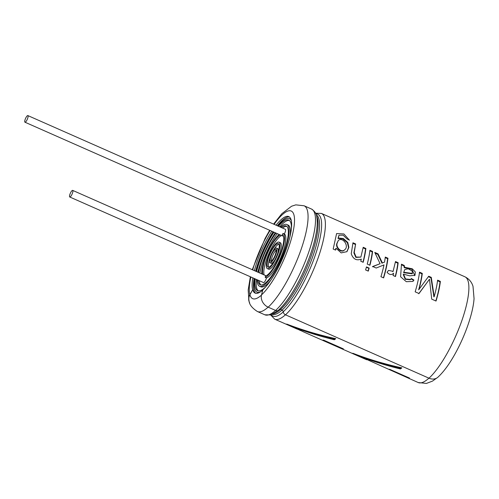 <?xml version="1.0" encoding="UTF-8"?>
<svg xmlns="http://www.w3.org/2000/svg" width="499" height="499" viewBox="0 0 499 499"><rect width="100%" height="100%" fill="white"/><g stroke="black" fill="none" stroke-linecap="round" stroke-linejoin="round"><path stroke-width="0.75" d="M72.561 190.362A3.618 0.973 113.8 0 1 72.667 190.381A3.618 0.973 113.8 0 1 72.099 194.086A3.618 0.973 113.8 0 1 69.748 196.999A3.618 0.973 113.8 0 1 70.24 193.481A3.618 0.973 113.8 0 1 72.561 190.362M27.763 115.562A3.618 0.973 113.8 0 1 27.875 115.587A3.618 0.973 113.8 0 1 27.302 119.286A3.618 0.973 113.8 0 1 24.95 122.205A3.618 0.973 113.8 0 1 25.443 118.687A3.618 0.973 113.8 0 1 27.763 115.562M283.145 235.628A3.618 0.973 113.8 0 1 282.453 235.927L24.95 122.205M285.266 229.284A3.618 0.973 113.8 0 1 285.372 229.309A3.618 0.973 113.8 0 1 284.336 233.956L283.064 233.395A3.618 0.973 113.8 0 1 282.166 234.748L282.347 234.829M282.166 234.748A22.505 6.05 113.8 0 1 282.259 234.786A22.505 6.05 113.8 0 1 279.615 255.681A22.505 6.05 113.8 0 1 265.406 276.028A3.618 0.973 113.8 0 1 265.194 277.4L266.466 277.962A3.618 0.973 113.8 0 1 263.509 282.571L69.748 196.999M278.473 226.259A38.585 10.373 113.8 0 1 287.599 219.834A38.585 10.373 113.8 0 1 288.753 220.084A38.585 10.373 113.8 0 1 291.372 229.035M265.955 286.576A38.585 10.373 113.8 0 1 257.578 290.668A38.585 10.373 113.8 0 1 255.22 278.91M256.586 271.606A38.585 10.373 113.8 0 1 273.995 232.191M277.893 226.003A40.188 10.81 113.8 0 1 288.197 218.356A40.188 10.81 113.8 0 1 289.401 218.612A40.188 10.81 113.8 0 1 291.372 220.901M260.547 291.803A40.188 10.81 113.8 0 1 256.929 292.14A40.188 10.81 113.8 0 1 254.64 278.654M256.118 271.4A40.188 10.81 113.8 0 1 273.527 231.985M279.746 226.82A38.585 10.373 113.8 0 1 288.871 220.396A38.585 10.373 113.8 0 1 289.358 220.446M258.251 290.873A38.585 10.373 113.8 0 1 256.492 279.471M257.864 272.173A38.585 10.373 113.8 0 1 260.191 264.071M270.857 239.925A38.585 10.373 113.8 0 1 275.273 232.752M289.401 218.612L290.68 219.173A40.188 10.81 113.8 0 1 290.961 219.317M258.657 292.863A40.188 10.81 113.8 0 1 258.208 292.701L256.929 292.14M281.268 227.494A32.154 8.645 113.8 0 1 285.191 225.76A32.154 8.645 113.8 0 1 286.158 225.966A32.154 8.645 113.8 0 1 281.074 258.869A32.154 8.645 113.8 0 1 260.179 284.786A32.154 8.645 113.8 0 1 258.014 280.145M258.594 272.491A32.154 8.645 113.8 0 1 275.997 233.077M280.45 227.132A33.757 9.076 113.8 0 1 285.796 224.276A33.757 9.076 113.8 0 1 286.806 224.494A33.757 9.076 113.8 0 1 281.473 259.043A33.757 9.076 113.8 0 1 259.53 286.258A33.757 9.076 113.8 0 1 257.197 279.783M258.07 272.261A33.757 9.076 113.8 0 1 275.479 232.846M282.54 228.055A32.154 8.645 113.8 0 1 286.47 226.321A32.154 8.645 113.8 0 1 286.75 226.34M260.858 284.973A32.154 8.645 113.8 0 1 259.287 280.706M259.867 273.053A32.154 8.645 113.8 0 1 277.276 233.638M286.806 224.494L288.079 225.055A33.757 9.076 113.8 0 1 289.919 236.95M270.832 280.17A33.757 9.076 113.8 0 1 260.802 286.819L259.53 286.258M262.861 274.375A22.505 6.05 113.8 0 1 267.632 252.931A22.505 6.05 113.8 0 1 280.27 234.96M261.8 273.907A24.114 6.487 113.8 0 1 267.233 252.756A24.114 6.487 113.8 0 1 279.203 234.493M264.133 274.943A22.505 6.05 113.8 0 1 268.905 253.492A22.505 6.05 113.8 0 1 281.542 235.522M277.974 243.531A12.862 3.456 113.8 0 1 278.361 243.612A12.862 3.456 113.8 0 1 276.327 256.773A12.862 3.456 113.8 0 1 267.969 267.14A12.862 3.456 113.8 0 1 269.716 254.64A12.862 3.456 113.8 0 1 277.974 243.531M278.579 242.046A14.471 3.892 113.8 0 1 279.01 242.14A14.471 3.892 113.8 0 1 276.727 256.948A14.471 3.892 113.8 0 1 267.321 268.612A14.471 3.892 113.8 0 1 269.285 254.546A14.471 3.892 113.8 0 1 278.579 242.046M268.712 267.183A12.862 3.456 113.8 0 1 269.915 257.989M272.909 251.215A12.862 3.456 113.8 0 1 278.891 244.136M279.01 242.14L280.288 242.701A14.471 3.892 113.8 0 1 277.999 257.509A14.471 3.892 113.8 0 1 268.593 269.173L267.321 268.612M275.573 249.45A6.431 1.728 113.8 0 1 275.766 249.494A6.431 1.728 113.8 0 1 274.749 256.074A6.431 1.728 113.8 0 1 270.57 261.258A6.431 1.728 113.8 0 1 271.444 255.008A6.431 1.728 113.8 0 1 275.573 249.45M276.172 247.972A8.04 2.164 113.8 0 1 276.415 248.022A8.04 2.164 113.8 0 1 275.142 256.249A8.04 2.164 113.8 0 1 269.922 262.73A8.04 2.164 113.8 0 1 271.013 254.914A8.04 2.164 113.8 0 1 276.172 247.972M271.425 261.039A6.431 1.728 113.8 0 1 272.859 255.239A6.431 1.728 113.8 0 1 276.184 250.273M276.415 248.022L277.687 248.589A8.04 2.164 113.8 0 1 277.694 253.324M274.7 260.104A8.04 2.164 113.8 0 1 271.194 263.291L269.922 262.73M284.336 233.956A24.114 6.487 113.8 0 1 281.424 256.087A24.114 6.487 113.8 0 1 266.466 277.962M283.064 233.395A24.114 6.487 113.8 0 1 280.145 255.519A24.114 6.487 113.8 0 1 265.194 277.4M359.679 355.806L359.511 356.211C372.847 361.332 386.488 365.58 400.441 368.948A57.728 15.525 113.8 0 0 401.851 367.857C385.078 364.226 368.73 359.361 352.812 353.255L363.428 358.344L304.047 332.122L293.431 327.032C306.76 332.153 320.402 336.395 334.355 339.763A57.728 15.525 113.8 0 0 335.771 338.671C318.998 335.041 302.65 330.176 286.725 324.069L300.672 330.594M428.928 378.167A57.728 15.525 113.8 0 1 418.212 382.54L359.511 356.211M323.595 340.131L343.387 348.87A57.728 15.525 113.8 0 1 342.457 348.857L322.666 340.112A57.728 15.525 113.8 0 0 323.595 340.131M363.428 358.344L366.753 359.773M388.746 369.297L408.538 378.036A57.728 15.525 113.8 0 0 409.467 378.055L389.675 369.31A57.728 15.525 113.8 0 1 388.746 369.297M349.437 240.187L343.911 233.962L336.6 233.544L333.176 249.038L335.596 250.105A57.872 15.563 -66.2 0 0 336.058 248.265L341.191 252.893L346.955 251.658L348.895 247.392L347.784 242.439L343.343 238.534L338.328 238.023L338.983 235.21L343.2 235.204L346.842 238.765L349.437 240.187M363.197 247.298L360.883 257.091L356.124 257.072L354.221 252.482L355.644 243.967L352.961 242.782L351.246 253.748C353.13 259.137 356.486 260.915 361.301 259.093A57.872 15.563 -66.2 0 1 360.765 261.22L363.185 262.293A57.872 15.563 -66.2 0 0 365.879 248.483L363.197 247.298M383.619 277.899A57.872 15.563 -66.2 0 0 387.96 258.233L385.278 257.054A57.872 15.563 -66.2 0 1 384.517 262.162L382.359 262.904L378.092 253.879L374.768 252.413L380.076 263.709L372.691 266.491L376.19 268.032L383.981 264.919A57.872 15.563 -66.2 0 1 380.937 276.714L383.619 277.899M401.458 264.196L400.603 276.777L406.323 281.704L412.954 281.411L413.927 280.026L411.332 278.517L410.652 279.44L405.512 278.966L403.554 274.176L409.679 275.835L414.993 275.292L415.33 271.974L412.293 268.811L404.595 267.239L404.227 265.418L401.458 264.196M418.96 289.57A57.872 15.563 -66.2 0 0 422.285 273.396L419.503 272.167A57.872 15.563 -66.2 0 1 415.162 291.828L419.01 293.524L429.477 279.215L431.722 299.138L436.032 301.047A57.872 15.563 -66.2 0 0 440.374 281.386L437.604 280.157A57.872 15.563 -66.2 0 1 434.192 296.637L431.279 277.369L428.71 276.234L418.661 289.819A57.148 15.369 -66.2 0 0 421.948 273.845L422.285 273.396M365.592 269.934A57.872 15.563 -66.2 0 0 366.478 266.903L369.16 268.088A57.872 15.563 -66.2 0 1 368.274 271.119L365.592 269.934M369.921 265.262A57.872 15.563 -66.2 0 0 372.61 251.459L369.927 250.273A57.872 15.563 -66.2 0 1 367.239 264.083L369.921 265.262M395.495 261.563L393.087 271.362L388.571 270.389L387.068 272.298C389.401 274.905 391.584 275.211 393.617 273.215A57.872 15.563 -66.2 0 1 393.05 275.479L395.47 276.552A57.872 15.563 -66.2 0 0 398.165 262.742L395.495 261.563M428.997 378.192A57.872 15.563 -66.2 0 0 461.563 321.462A57.872 15.563 -66.2 0 0 464.912 276.789C470.757 279.721 472.422 284.361 473.015 286.376L474.05 298.589C473.089 314.351 463.509 340.611 451.539 359.873C447.023 367.189 442.482 372.965 437.916 377.207A10.017 8.233 -132.4 0 1 428.997 378.192L285.497 314.819A3.275 2.695 -132.4 0 1 283.245 311.794A1.778 1.46 47.6 0 0 282.029 310.147L280.544 309.492A1.778 1.46 47.6 0 0 279.24 309.474M262.78 290.038A41.797 11.24 113.8 0 1 256.386 293.375A41.797 11.24 113.8 0 1 255.132 293.106A41.797 11.24 113.8 0 1 252.737 289.657L249.937 294.703A9.874 9.013 165.2 0 0 249.095 301.065C249.375 304.615 252.138 308.101 257.397 311.519A57.728 15.525 113.8 0 0 268.106 307.141M278.81 309.829A55.688 14.976 -66.2 0 0 287.892 299.225C284.648 303.754 281.53 307.39 278.536 310.135A3.275 2.695 -132.4 0 1 275.616 310.459L268.175 307.172A10.017 8.233 -132.4 0 1 261.52 294.89L262.836 289.813A41.797 11.24 -66.2 0 0 286.357 248.839A41.797 11.24 -66.2 0 0 288.778 216.578A41.797 11.24 -66.2 0 0 276.059 225.192M249.693 302.962A10.017 9.144 -14.8 0 1 248.951 301.103A10.017 9.144 -14.8 0 1 249.812 294.647L252.737 289.657M271.787 231.212A41.797 11.24 -66.2 0 0 254.378 270.633M252.806 277.843A41.797 11.24 -66.2 0 0 252.606 289.601M289.383 216.934A41.797 11.24 -66.2 0 0 277.338 225.76M273.059 231.779A41.797 11.24 -66.2 0 0 255.65 271.194M254.085 278.411A41.797 11.24 -66.2 0 0 255.731 293.3M395.264 276.458A57.148 15.369 -66.2 0 0 397.822 263.191L398.165 262.742M397.822 263.191L395.426 262.131M369.709 265.175A57.148 15.369 -66.2 0 0 372.273 251.908L372.61 251.459M372.273 251.908L369.859 250.841M368.075 271.032A57.148 15.369 113.8 0 0 368.861 268.331L369.16 268.088M368.861 268.331L366.385 267.233M418.73 293.73L429.477 279.215M435.839 300.959A57.148 15.369 -66.2 0 0 440.037 281.835L440.374 281.386M440.037 281.835L437.536 280.731M431.279 277.369L430.943 277.818L433.899 296.88L434.192 296.637M430.943 277.818L428.392 276.689M421.948 273.845L419.434 272.735M410.652 279.44L410.353 279.746L405.232 279.278L403.236 274.519L403.554 274.176M414.825 275.479L411.775 269.154L404.259 267.67L404.595 267.239M404.259 267.67L403.891 265.867L404.227 265.418M403.891 265.867L401.726 264.913M411.014 278.854L413.609 280.357L413.927 280.026M403.922 272.304L412.417 273.421L412.112 270.945L408.194 268.78L404.814 269.51L403.597 272.666L412.093 273.814L412.417 273.421M404.82 269.516L403.597 272.666M382.359 262.904L384.517 262.162M382.034 263.266L377.755 254.328L378.092 253.879M377.755 254.328L375.192 253.193M372.385 266.765L380.076 263.709M383.425 277.812A57.148 15.369 -66.2 0 0 387.623 258.682L387.96 258.233M387.623 258.682L385.209 257.621M362.979 262.2A57.148 15.369 -66.2 0 0 365.542 248.932L365.879 248.483M365.542 248.932L363.122 247.866M360.883 257.091L355.843 257.39L353.897 252.85L355.644 243.967M355.307 244.416L352.899 243.35M335.384 250.011A57.148 15.369 113.8 0 0 335.752 248.564L336.058 248.265M346.817 251.783L348.589 247.554L347.348 242.695L342.913 238.934L337.991 238.453L338.328 238.023M337.991 238.453L338.989 235.21M337.293 242.901L338.303 240.462C342.932 236.445 349.412 246.462 344.734 249.7C341.335 253.405 335.234 246.618 337.293 242.901M344.734 249.7L344.435 250.011C341.073 253.679 334.929 246.993 336.968 243.269L338.303 240.462M400.441 368.948L400.628 368.312A57.005 15.332 -66.2 0 0 401.383 367.751M370.932 359.617L383.145 363.553L400.628 368.312M293.593 326.627L293.431 327.032M304.852 330.432L317.065 334.367L334.548 339.133A57.005 15.332 -66.2 0 0 335.297 338.571M334.355 339.763L334.548 339.133M342.595 348.52L342.457 348.857M408.675 377.706L408.538 378.036M285.428 314.794A57.728 15.525 113.8 0 1 274.712 319.167L270.664 314.969M285.497 314.819A57.872 15.563 -66.2 0 0 318.069 258.089A57.872 15.563 -66.2 0 0 321.412 213.416L464.912 276.789M283.264 311.912A55.639 14.964 113.8 0 1 271.263 314.763M281.96 310.116A54.36 14.621 113.8 0 1 272.229 314.364M280.475 309.461A54.36 14.621 113.8 0 1 273.39 313.777M275.548 310.428A57.728 15.525 113.8 0 1 264.832 314.8L257.397 311.519M261.47 295.109A47.86 12.868 113.8 0 1 249.937 294.703M283.245 311.794A55.688 14.976 -66.2 0 0 315.692 253.991A55.688 14.976 -66.2 0 0 315.892 213.859M282.029 310.147A54.503 14.658 -66.2 0 0 312.43 257.472A54.503 14.658 -66.2 0 0 316.254 214.851M280.544 309.492A54.503 14.658 -66.2 0 0 309.318 261.177A54.503 14.658 -66.2 0 0 316.64 216.242M287.892 299.225A55.688 14.976 -66.2 0 0 315.493 236.726C317.252 228.505 317.688 221.943 316.803 217.028C316.64 213.971 314.881 211.314 311.532 209.056A57.872 15.563 -66.2 0 1 308.182 253.723A57.872 15.563 -66.2 0 1 275.616 310.459M268.175 307.172A57.872 15.563 -66.2 0 0 300.747 250.436A57.872 15.563 -66.2 0 0 304.097 205.769L311.532 209.056M261.52 294.89A47.86 12.868 -66.2 0 0 293.599 229.247A47.86 12.868 -66.2 0 0 274.113 224.332M270.084 230.463A47.86 12.868 -66.2 0 0 252.675 269.878M250.86 276.982A47.86 12.868 -66.2 0 0 249.812 294.647M285.372 229.309L27.875 115.587M266.061 275.791L72.667 190.381M297.348 329.165L274.712 319.167M277.831 310.571L270.863 314.906L264.832 314.8M315.599 213.21L321.412 213.416M304.097 205.769L295.795 204.864L291.553 206.237L281.829 213.697L273.608 224.107M269.666 230.276L265.044 238.534L252.257 269.697M250.355 276.764L248.184 290.019L248.951 301.103M392.788 271.681L393.093 271.369M414.675 275.666L414.993 275.292M436.675 378.105L432.514 381.086L426.433 383.438L418.212 382.54"/></g></svg>
